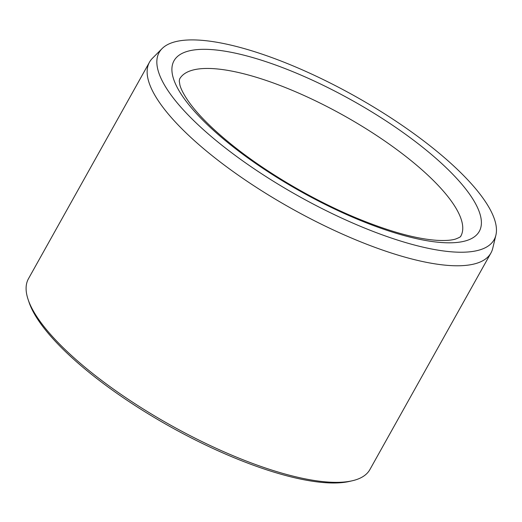 <?xml version="1.0" encoding="UTF-8"?>
<svg xmlns="http://www.w3.org/2000/svg" width="522" height="522" viewBox="0 0 522 522"><rect width="100%" height="100%" fill="white"/><g stroke="black" fill="none" stroke-linecap="round" stroke-linejoin="round"><path stroke-width="0.78" d="M260.537 53.622A191.874 57.381 -150.8 0 1 495.9 235.141A191.874 57.381 -150.8 0 1 298.656 196.155A191.874 57.381 -150.8 0 1 162.101 48.585A191.874 57.381 -150.8 0 1 260.537 53.622M495.9 235.141L492.735 248.361A195.574 58.484 -150.8 0 1 490.941 252.981L369.902 469.552A195.574 58.484 -150.8 0 1 352.363 480.749L349.492 481.408A193.27 57.798 -150.8 0 1 169.918 426.507A193.27 57.798 -150.8 0 1 29.062 302.329L28.123 299.537A195.574 58.484 -150.8 0 1 28.462 278.728L149.501 62.157A195.574 58.484 -150.8 0 1 152.502 58.21L162.101 48.585M352.363 480.749A195.574 58.484 -150.8 0 1 170.655 425.195A195.574 58.484 -150.8 0 1 28.123 299.537M490.941 252.981A195.574 58.484 -150.8 0 1 291.694 208.624A195.574 58.484 -150.8 0 1 149.501 62.157M469.2 193.642A174.863 52.291 29.2 0 0 203.195 49.322A174.863 52.291 29.2 0 0 307.556 195.248A174.863 52.291 29.2 0 0 469.2 193.642M451.517 201.388A161.063 48.161 29.2 0 0 303.563 95.272A161.063 48.161 29.2 0 0 179.627 78.992L179.268 81.054L179.875 84.884C180.88 88.975 183.718 94.43 188.383 101.242C197.942 114.827 213.25 130.004 234.306 146.76C268.386 173.787 314.773 200.82 357.159 218.32C389.797 231.67 416.523 239.017 437.325 240.348C445.468 240.746 451.55 240.316 455.562 239.05C462.753 236.257 460.182 236.101 460.815 236.146A161.063 48.161 29.2 0 0 451.517 201.388"/></g></svg>
